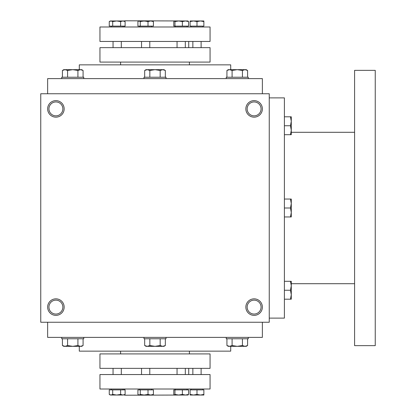 <?xml version="1.0" encoding="UTF-8"?>
<svg xmlns="http://www.w3.org/2000/svg" width="416" height="416" viewBox="0 0 416 416"><rect width="100%" height="100%" fill="white"/><g stroke="black" fill="none" stroke-linecap="round" stroke-linejoin="round"><path stroke-width="0.62" d="M269.251 93.751L40.758 93.751L40.758 322.249L269.251 322.249L269.251 93.751M64.158 307.107A8.258 8.258 0 0 0 51.771 299.952A8.258 8.258 0 0 0 51.771 314.257A8.258 8.258 0 0 0 64.158 307.107M47.642 108.893A8.258 8.258 0 0 1 60.029 101.743A8.258 8.258 0 0 1 60.029 116.048A8.258 8.258 0 0 1 47.642 108.893M262.371 307.107A8.258 8.258 0 0 0 249.985 299.952A8.258 8.258 0 0 0 249.985 314.257A8.258 8.258 0 0 0 262.371 307.107M245.851 108.893A8.258 8.258 0 0 1 258.242 101.743A8.258 8.258 0 0 1 258.242 116.048A8.258 8.258 0 0 1 245.851 108.893M110.978 395.034L122.866 395.034L125.107 394.42L125.107 389.875L109.257 389.875L109.257 394.42L110.978 395.034L112.705 394.42L116.667 395.034L120.63 394.42L122.866 395.034L124.722 394.654L124.722 395.2L185.286 395.034M124.722 389.007L124.722 389.875M120.593 351.151L120.593 353.907M79.3 346.336L79.3 351.151L230.714 351.151L230.714 346.336M47.642 322.249L47.642 337.386L262.371 337.386L262.371 322.249M47.642 93.751L47.642 78.614L262.371 78.614L262.371 93.751M79.3 69.664L79.3 64.849L230.714 64.849L230.714 69.664M120.593 62.093L120.593 64.849M124.722 21.346L124.722 20.8L185.286 20.966M124.722 26.125L124.722 26.993M247.156 108.893A6.958 6.958 0 0 1 257.587 102.872A6.958 6.958 0 0 1 257.587 114.92A6.958 6.958 0 0 1 247.156 108.893M261.066 307.107A6.958 6.958 0 0 0 250.635 301.08A6.958 6.958 0 0 0 250.635 313.128A6.958 6.958 0 0 0 261.066 307.107M48.942 108.893A6.958 6.958 0 0 1 59.379 102.872A6.958 6.958 0 0 1 59.379 114.92A6.958 6.958 0 0 1 48.942 108.893M62.858 307.107A6.958 6.958 0 0 0 52.421 301.08A6.958 6.958 0 0 0 52.421 313.128A6.958 6.958 0 0 0 62.858 307.107M269.251 97.885L284.393 97.885L284.393 318.115L269.251 318.115M354.593 132.293L291.278 132.293M354.593 70.351L354.593 345.649L375.242 345.649L375.242 70.351L354.593 70.351M290.477 216.949L291.278 212.472L290.477 208L291.278 203.528L290.477 199.051L291.278 199.051L291.278 216.949L284.393 216.949M290.477 199.051L284.393 199.051M290.477 208L284.393 208M290.477 299.198L291.278 294.726L290.477 290.254L291.278 285.776L290.477 281.304L291.278 281.304L291.278 299.198L284.393 299.198M290.477 281.304L284.393 281.304M290.477 290.254L284.393 290.254M290.477 134.696L291.278 130.224L290.477 125.746L291.278 121.274L290.477 116.802L291.278 116.802L291.278 134.696L284.393 134.696M290.477 116.802L284.393 116.802M290.477 125.746L284.393 125.746M165.339 77.236L165.339 70.465L162.755 69.664L163.951 69.664L165.339 70.465M144.674 70.465L146.058 69.664L162.755 69.664L160.17 70.465L155.007 69.664L149.838 70.465L147.259 69.664L144.674 70.465L144.674 77.236M143.993 78.614L143.993 77.236L166.015 77.236L166.015 78.614M160.17 77.236L160.17 70.465M149.838 77.236L149.838 70.465M247.588 77.236L247.588 70.465L245.008 69.664L246.204 69.664L247.588 70.465M226.928 70.465L228.311 69.664L245.008 69.664L242.424 70.465L237.26 69.664L232.092 70.465L229.507 69.664L226.928 70.465L226.928 77.236M226.247 78.614L226.247 77.236L248.269 77.236L248.269 78.614M242.424 77.236L242.424 70.465M232.092 77.236L232.092 70.465M83.086 77.236L83.086 70.465L80.501 69.664L81.702 69.664L83.086 70.465M62.421 70.465L63.809 69.664L80.501 69.664L77.922 70.465L72.753 69.664L67.59 70.465L65.005 69.664L62.421 70.465L62.421 77.236M61.74 78.614L61.74 77.236L83.767 77.236L83.767 78.614M77.922 77.236L77.922 70.465M67.59 77.236L67.59 70.465M160.17 338.764L160.17 345.535L162.755 346.336L165.339 345.535L165.339 338.764M165.339 345.535L163.951 346.336L146.058 346.336L144.674 345.535L147.259 346.336L149.838 345.535L155.007 346.336L160.17 345.535M166.015 337.386L166.015 338.764L143.993 338.764L143.993 337.386M144.674 338.764L144.674 345.535M149.838 338.764L149.838 345.535M242.424 338.764L242.424 345.535L245.008 346.336L247.588 345.535L247.588 338.764M247.588 345.535L246.204 346.336L228.311 346.336L226.928 345.535L229.507 346.336L232.092 345.535L237.26 346.336L242.424 345.535M248.269 337.386L248.269 338.764L226.247 338.764L226.247 337.386M226.928 338.764L226.928 345.535M232.092 338.764L232.092 345.535M77.922 338.764L77.922 345.535L80.501 346.336L83.086 345.535L83.086 338.764M83.086 345.535L81.702 346.336L63.809 346.336L62.421 345.535L65.005 346.336L67.59 345.535L72.753 346.336L77.922 345.535M83.767 337.386L83.767 338.764L61.74 338.764L61.74 337.386M62.421 338.764L62.421 345.535M67.59 338.764L67.59 345.535M187.985 20.966L188.578 21.58L185.474 20.966L187.985 20.966M174.97 26.125L174.97 21.58L174.299 20.966L173.784 21.58L173.784 26.125L188.578 26.125L188.578 21.58M140.26 26.125L153.41 26.125L153.41 21.58L150.712 20.966L148.008 21.58L144.134 20.966L140.26 21.58L139.09 20.966L138.46 21.148L137.914 21.58L137.914 26.125L140.26 26.125L140.26 21.58M148.008 26.125L148.008 21.58M138.46 21.148L152.547 20.966L153.41 21.58M112.705 26.125L112.705 21.58L110.978 20.966L109.257 21.58L109.257 26.125L125.107 26.125L125.107 21.58L122.866 20.966L120.63 21.58L116.667 20.966L124.062 20.966L125.107 21.58L123.38 20.966M120.63 26.125L120.63 21.58M112.705 21.58L116.667 20.966L110.297 20.966L109.257 21.58L109.257 26.125M174.377 20.966L185.474 20.966L182.364 21.58L178.667 20.966L174.97 21.58M192.858 41.449L192.858 47.642M191.069 26.125L191.069 26.993M196.986 26.125L196.986 21.58L193.549 20.966L190.107 21.58L190.107 26.125L203.871 26.125L203.871 21.58L200.429 20.966L203.871 20.966L203.871 21.58M190.107 21.58L190.107 20.966L200.429 20.966L196.986 21.58M182.364 26.125L182.364 21.58M99.949 26.993L210.064 26.993L210.064 41.449L99.949 41.449L99.949 26.993M99.949 62.093L210.064 62.093L210.064 47.642L99.949 47.642L99.949 62.093M177.05 41.449L177.05 47.642M175.261 26.125L175.261 26.993M111.264 26.125L111.264 26.993L111.264 26.125M113.053 41.449L113.053 47.642L113.053 41.449M139.745 26.125L139.745 26.993M141.534 41.449L141.534 47.642M188.063 395.034L185.474 395.034L188.578 394.42L187.985 395.034L188.578 394.42L188.578 389.875L188.578 394.42M188.578 389.875L173.784 389.875L173.784 394.42L174.377 395.034L174.97 394.42L178.667 395.034L182.364 394.42L185.474 395.034L174.377 395.034M174.97 389.875L174.97 394.42M182.364 389.875L182.364 394.42M153.41 394.42L152.547 395.034L150.706 395.034L153.41 394.42L153.41 389.875L148.008 389.875L148.008 394.42L150.706 395.034L144.134 395.034L148.008 394.42M148.008 389.875L137.914 389.875L137.914 394.42L139.09 395.034L140.26 394.42L144.134 395.034L138.46 394.852M140.26 389.875L140.26 394.42M125.107 394.42L124.062 395.034M109.257 394.42L110.297 395.034M112.705 389.875L112.705 394.42M120.63 389.875L120.63 394.42M192.858 374.551L192.858 368.358M191.069 389.875L191.069 389.007M175.261 389.875L175.261 389.007M203.871 394.42L203.871 389.875L190.107 389.875L190.107 394.42L193.549 395.034L196.986 394.42L200.429 395.034L203.871 394.42L203.871 395.034L190.107 395.034L190.107 394.42M196.986 389.875L196.986 394.42M210.064 389.007L99.949 389.007L99.949 374.551L210.064 374.551L210.064 389.007M210.064 353.907L99.949 353.907L99.949 368.358L210.064 368.358L210.064 353.907M113.053 374.551L113.053 368.358M141.534 374.551L141.534 368.358M139.745 389.875L139.745 389.007M111.264 389.875L111.264 389.007M177.05 374.551L177.05 368.358M189.415 351.151L189.415 353.907M189.415 62.093L189.415 64.849M354.593 283.707L291.278 283.707M201.115 41.449L201.115 47.642M202.909 26.125L202.909 26.993M185.312 41.449L185.312 47.642M187.101 26.125L187.101 26.993M110.297 20.966L109.543 21.403M123.1 26.125L123.1 26.993M121.311 41.449L121.311 47.642M151.585 26.125L151.585 26.993M188.729 41.449L188.729 47.642M149.791 41.449L149.791 47.642M201.115 374.551L201.115 368.358M202.909 389.875L202.909 389.007M187.101 389.875L187.101 389.007L187.101 389.875M123.1 389.875L123.1 389.007L123.1 389.875M121.311 374.551L121.311 368.358M188.729 374.551L188.729 368.358M149.791 374.551L149.791 368.358M151.585 389.875L151.585 389.007M185.312 374.551L185.312 368.358"/></g></svg>
